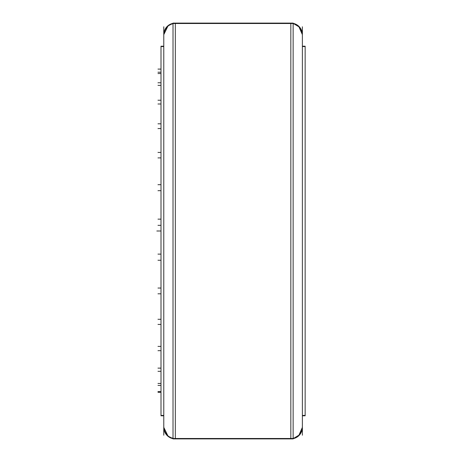 <?xml version="1.0" encoding="UTF-8"?>
<svg xmlns="http://www.w3.org/2000/svg" width="462" height="462" viewBox="0 0 462 462"><rect width="100%" height="100%" fill="white"/><g stroke="black" fill="none" stroke-linecap="round" stroke-linejoin="round"><path stroke-width="0.69" d="M173.019 23.331A11.55 11.55 0 0 0 163.779 34.65A11.55 11.55 0 0 1 173.019 23.331L170.611 24.105L168.185 25.572L163.779 34.65L167.515 26.143L173.019 23.331M173.019 438.669A11.55 11.55 0 0 1 163.779 427.35A11.55 11.55 0 0 0 173.019 438.669L167.515 435.857L163.779 427.35L168.185 436.428L170.524 437.855L173.019 438.669A11.55 11.55 0 0 1 163.802 426.628A11.55 11.55 0 0 0 173.019 438.669M302.379 34.65A11.55 11.55 0 0 0 293.139 23.331L299.774 27.345L302.379 34.65A11.55 11.55 0 0 0 293.139 23.331L298.643 26.143L302.379 34.65M302.379 427.35L299.774 434.655L293.139 438.669L298.643 435.857L302.379 427.35A11.55 11.55 0 0 1 293.139 438.669A11.55 11.55 0 0 0 302.356 426.628L302.379 427.35A11.55 11.55 0 0 1 293.139 438.669A11.55 11.55 0 0 0 302.356 426.628M290.829 23.1L175.329 23.1L175.329 438.9L290.829 438.9L175.329 438.9L175.329 23.1L290.829 23.1L290.829 438.9L290.829 23.1M163.779 35.037A11.55 11.527 0 0 1 173.019 23.741M163.779 426.963A11.55 11.527 -0 0 0 173.019 438.259M163.779 26.796L163.779 435.204M163.779 415.436L161.007 415.436L161.007 46.2L163.779 46.2L161.007 46.2L161.007 46.564L163.779 46.564M302.379 415.436L305.151 415.436L305.151 415.8L302.379 415.8L305.151 415.8L302.379 415.8L305.151 415.8L305.151 46.2L305.151 46.564L302.379 46.564M302.379 26.796L302.379 435.204M293.139 23.741A11.55 11.527 0 0 1 302.379 35.037M293.139 438.259A11.55 11.527 -0 0 0 302.356 426.241M173.019 23.51L293.139 23.51L293.139 23.1L293.139 438.9L293.139 438.49L173.019 438.49L173.019 23.1L293.139 23.1L173.019 23.1L173.019 23.51M161.007 72.216L158.004 72.216L161.007 72.216M161.007 231L156.849 231M161.007 73.55L158.004 73.55L161.007 73.55M161.007 69.098L158.004 69.098L161.007 69.098M161.007 82.762L158.004 82.762L161.007 82.762M161.007 85.366L158.004 85.366L161.007 85.366M161.007 100.231L158.004 100.231L161.007 100.231M161.007 103.99L158.004 103.99L161.007 103.99M161.007 123.822L158.004 123.822L161.007 123.822M161.007 128.552L158.004 128.552L161.007 128.552M161.007 152.42L158.004 152.42L161.007 152.42M161.007 157.906L158.004 157.906L161.007 157.906M161.007 184.696L158.004 184.696L161.007 184.696M161.007 190.679L158.004 190.679L161.007 190.679M161.007 219.132L158.004 219.132L161.007 219.132M161.007 225.335L158.004 225.335L161.007 225.335M161.007 254.129L158.004 254.129L161.007 254.129M161.007 260.256L158.004 260.256L161.007 260.256M161.007 288.04L158.004 288.04L161.007 288.04M161.007 293.809L158.004 293.809L161.007 293.809M161.007 319.288L158.004 319.288L161.007 319.288M161.007 324.428L158.004 324.428L161.007 324.428M161.007 346.402L158.004 346.402L161.007 346.402M161.007 350.675L158.004 350.675L161.007 350.675M161.007 368.127L158.004 368.127L161.007 368.127M161.007 371.327L158.004 371.327L161.007 371.327M161.007 383.437L158.004 383.437L161.007 383.437M161.007 385.418L158.004 385.418L161.007 385.418M161.007 391.614L158.004 391.614L161.007 391.614M161.007 392.29L158.004 392.29L161.007 392.29M161.007 415.8L163.779 415.8L161.007 415.8M173.019 438.9L293.139 438.9L173.019 438.9M302.379 46.2L305.151 46.2L302.379 46.2"/></g></svg>
